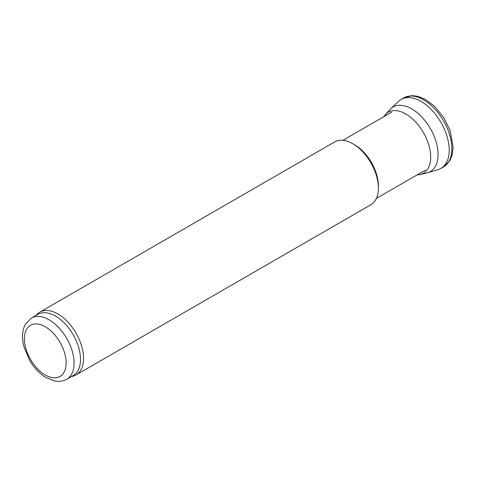 <?xml version="1.0" encoding="UTF-8"?>
<svg xmlns="http://www.w3.org/2000/svg" width="477" height="477" viewBox="0 0 477 477"><rect width="100%" height="100%" fill="white"/><g stroke="black" fill="none" stroke-linecap="round" stroke-linejoin="round"><path stroke-width="0.72" d="M45.261 326.763A29.526 17.047 60 0 1 63.346 373.366A29.526 17.047 60 0 1 27.183 352.485A29.526 17.047 60 0 1 45.261 326.763M31.428 318.058L37.844 314.355A35.334 20.398 60 0 1 55.517 316.102A35.334 20.398 60 0 1 78.598 347.238A35.334 20.398 60 0 1 73.184 375.554L66.768 379.257C60.692 382.339 56.161 381.272 54.968 381.051L46.007 377.557C39.555 373.61 34.094 367.868 29.628 360.332L23.85 346.445C22.037 339.38 22.079 333.024 23.975 327.371L25.424 324.199L31.428 318.058A35.334 20.398 60 0 1 49.101 319.805A35.334 20.398 60 0 1 72.182 350.941A35.334 20.398 60 0 1 66.768 379.257M36.157 315.327L36.681 314.737A36.24 20.922 60 0 1 39.782 312.185A36.24 20.922 60 0 1 57.908 313.979A36.24 20.922 60 0 1 81.579 345.92A36.24 20.922 60 0 1 76.028 374.958A36.24 20.922 60 0 1 72.265 376.371L71.49 376.532M39.782 312.185L334.657 141.943A36.24 20.922 60 0 1 352.777 143.738L352.777 143.738A36.24 20.922 60 0 1 378.404 188.123A36.24 20.922 60 0 1 370.897 204.716L76.028 374.958M354.697 144.847L352.777 143.738L354.697 144.847A33.521 19.354 60 0 1 378.404 185.905L378.404 188.123M426.867 172.966A37.289 21.531 -120 0 0 427.696 172.746L438.101 169.609A39.806 22.979 -120 0 0 440.742 168.506A39.806 22.979 -120 0 0 440.975 122.422A39.806 22.979 -120 0 0 400.948 99.562A39.806 22.979 -120 0 0 398.659 101.303L390.741 108.738A37.289 21.531 -120 0 0 390.132 109.346L383.454 116.913M427.696 172.746A37.289 21.531 -120 0 0 430.355 128.54A37.289 21.531 -120 0 0 390.741 108.738M403.488 98.023L412.122 95.615L418.114 96.366L425.144 99.216L434.44 106.132L443.58 117.288L450.079 130.459L453.15 147.506L452.065 155.347L449.716 160.862L443.348 167.063A39.865 23.015 -120 0 0 443.592 120.908A39.865 23.015 -120 0 0 403.488 98.023L400.948 99.562M426.873 172.966L420.124 174.552A35.25 20.356 -120 0 0 423.403 132.552A35.25 20.356 -120 0 0 385.392 114.397M376.425 198.384L425.508 170.05M342.903 140.321L391.987 111.982M443.348 167.063L440.748 168.5M420.124 174.552L416.976 174.976"/></g></svg>
